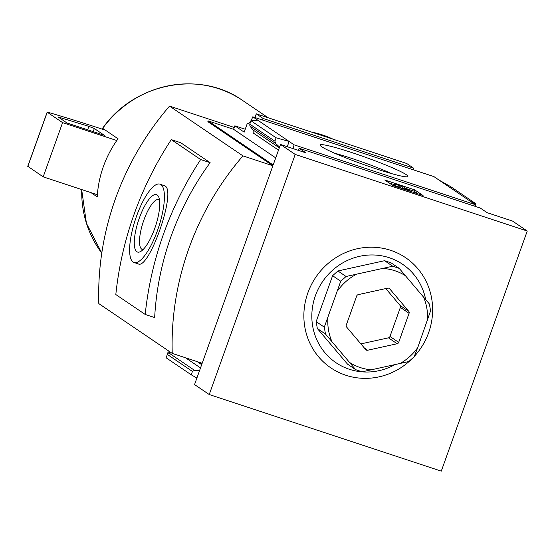 <?xml version="1.0" encoding="UTF-8"?>
<svg xmlns="http://www.w3.org/2000/svg" width="555" height="555" viewBox="0 0 555 555"><rect width="100%" height="100%" fill="white"/><g stroke="black" fill="none" stroke-linecap="round" stroke-linejoin="round"><path stroke-width="0.83" d="M209.235 394.536L295.204 154.429L280.525 144.473L305.971 152.875L299.145 148.247L480.29 208.049L487.117 212.676L512.563 221.077L527.25 231.033L441.281 471.139L209.235 394.536L194.555 384.58L201.902 364.059L199.411 362.366M102.675 128.358A105.235 100.15 124.1 0 1 218.85 88.758A105.235 100.15 124.1 0 1 242.549 100.413C199.973 69.937 133.845 83.146 102.606 128.274L118.042 138.771A105.235 100.15 -55.9 0 0 116.793 140.526L62.597 122.634L47.237 112.221L47.98 112.297A206.335 16.546 -160.3 0 1 101.731 128.989L105.381 130.189M406.746 163.517L413.572 168.144L263.119 118.479L256.292 113.851L406.746 163.517M256.292 113.851L254.967 117.535M272.894 165.772L202.18 363.282L172.237 353.396A278.659 265.193 -55.9 0 1 242.958 155.893L272.894 165.772L207.868 121.684L208.146 120.907L233.593 129.308L275.724 157.877M245.22 129.246L234.841 125.825L233.593 129.308M234.841 125.825L244.179 132.152L247.232 123.633A9.907 2.935 -71.7 0 0 247.454 123.744A9.907 2.935 -71.7 0 0 252.789 116.814L433.934 176.615L475.274 204.642A9.907 2.935 108.3 0 0 474.796 206.231M287.261 146.7L289.141 141.463L294.129 144.848A9.907 2.935 -71.7 0 0 293.13 148.636M298.25 150.329A9.907 2.935 -71.7 0 0 299.145 148.247M278.499 150.127L253.205 132.978L253.08 130.016L249.868 125.985L249.792 124.14L274.898 141.164L276.106 137.806L289.141 141.463L252.789 116.814M247.232 123.633L247.697 123.786M263.119 118.479A9.907 2.935 -71.7 0 0 262.633 120.067M413.087 169.733A9.907 2.935 108.3 0 1 413.572 168.144M406.274 174.672A46.578 3.732 19.7 0 0 356.927 154.29A46.578 3.732 19.7 0 0 320.214 145.361A46.578 3.732 19.7 0 0 362.769 164.245A46.578 3.732 19.7 0 0 407.641 176.663A46.578 3.732 19.7 0 0 406.274 174.672M294.129 144.848L475.274 204.642M475.052 206.314L475.961 203.782L470.279 201.264M438.922 179.993L450.847 186.751L475.961 203.782M249.792 124.14L250.992 120.775L257.777 120.199M250.992 120.775L276.106 137.806M274.898 141.164L275.675 143.488L279.588 147.089M384.719 179.966L414.661 189.852L423.056 195.54L393.113 185.654L384.719 179.966M295.204 154.429L527.25 231.033M280.525 144.473L273.171 165.001L208.146 120.907M167.707 353.681A9.907 2.935 -71.7 0 0 168.165 350.635M199.606 370.469L194.472 370.296L192.446 371.448L191.239 374.812L166.132 357.788L167.332 354.423L168.658 352.793L170.239 352.043M191.239 374.812L196.9 378.017M172.237 353.396L98.818 303.613A278.659 265.193 -55.9 0 1 169.539 106.109L234.252 127.47M242.958 155.893L169.539 106.109M311.168 131.965A103.168 98.186 -55.9 0 1 333.215 139.243M412.767 358.017A66.572 63.353 -55.9 0 1 345.876 375.263A66.572 63.353 -55.9 0 1 311.577 284.34A66.572 63.353 -55.9 0 1 406.413 258.241A66.572 63.353 -55.9 0 1 414.273 356.435M389.076 182.921L394.563 184.732M405.92 188.478L414.176 191.204L414.661 189.852M414.176 191.204L418.213 193.945M408.119 189.97L411.04 191.302L403.554 188.832L402.507 188.117L404.373 188.735L400.093 185.828L394.799 184.087L402.347 186.057L408.119 189.97M401.369 188.381L399.607 187.188L394.314 185.439L394.799 184.087M397.699 186.813L398.185 185.46M399.607 187.188L400.093 185.828M402.299 188.686L402.507 188.117M210.123 162.664L180.757 142.753L171.287 139.624L200.66 159.542L210.123 162.664A278.659 265.193 -55.9 0 0 154.658 317.571L145.195 314.449A335.296 319.097 -55.9 0 1 200.66 159.542M91.013 192.647L97.236 196.865A105.235 100.15 -55.9 0 1 97.375 194.743A105.235 100.15 -55.9 0 1 116.793 140.526M97.375 194.743L43.186 176.858L62.597 122.634M43.186 176.858L27.854 166.347M88.897 126.373L94.322 128.524L104.361 135.33L66.94 122.974L58.233 117.015L88.897 126.373L87.662 129.815M394.348 364.947A59.427 56.554 -55.9 0 1 349.324 369.262A59.427 56.554 -55.9 0 1 332.022 270.729A59.427 56.554 -55.9 0 1 425.678 299.52M355.672 369.672L347.527 364.149L317.321 328.504L316.163 321.629L332.598 275.71L337.919 270.972L384.573 260.704L391.053 262.841L399.198 268.363L392.711 266.22L346.063 276.494L340.742 281.232L324.3 327.152L325.466 334.027L355.672 369.672L362.158 371.815L408.806 361.541L414.127 356.803L417.742 347.569L430.569 310.883L429.404 304.008L399.198 268.363M384.573 260.704L392.711 266.22M337.919 270.972L346.063 276.494M332.598 275.71L340.742 281.232M316.163 321.629L324.3 327.152M317.321 328.504L325.466 334.027M346.618 327.055A2.06 1.963 -55.9 0 1 346.278 325.07L356.692 296.002A2.06 1.963 -55.9 0 1 358.225 294.636L387.758 288.135A2.06 1.963 -55.9 0 1 389.624 288.753L408.751 311.313A2.06 1.963 -55.9 0 1 409.084 313.304L398.677 342.366A2.06 1.963 -55.9 0 1 397.144 343.739L367.611 350.24A2.06 1.963 -55.9 0 1 365.738 349.622L346.618 327.055M355.866 274.558A51.587 49.09 124.1 0 0 337.627 290.806M327.915 317.911A51.587 49.09 124.1 0 0 331.897 341.498M349.733 362.54A51.587 49.09 124.1 0 0 371.954 369.88M399.496 363.816A51.587 49.09 124.1 0 0 417.742 347.569M427.447 320.457A51.587 49.09 124.1 0 0 423.465 296.876M405.629 275.828A51.587 49.09 124.1 0 0 383.408 268.495M385.774 288.572L400.044 305.41A2.06 1.963 -55.9 0 1 400.377 307.401L389.971 336.469A2.06 1.963 -55.9 0 1 388.438 337.835L360.889 343.899M391.504 173.59A41.445 3.323 19.7 0 0 334.637 153.229M171.287 139.624A335.296 319.097 -55.9 0 0 115.822 294.538L145.195 314.449M159.951 184.142L165.064 185.987C176.677 191.586 148.934 270.16 138.244 263.896L134.074 262.522A41.264 12.231 -71.7 0 0 158.078 228.813A41.264 12.231 -71.7 0 0 160.881 184.607A41.264 12.231 -71.7 0 0 159.951 184.142A41.264 12.231 -71.7 0 0 135.399 219.496A41.264 12.231 -71.7 0 0 134.074 262.522M136.849 251.713A30.247 8.963 108.3 0 1 140.554 214.875A30.247 8.963 108.3 0 1 158.668 196.9A30.247 8.963 108.3 0 1 155.525 226.142A30.247 8.963 108.3 0 1 140.644 251.505A30.247 8.963 108.3 0 1 136.849 251.713M143.065 249.604A26.293 7.798 108.3 0 1 142.427 249.507A26.293 7.798 108.3 0 1 141.761 249.188A26.293 7.798 108.3 0 1 143.585 220.904A26.293 7.798 108.3 0 1 158.91 199.571A26.293 7.798 108.3 0 1 159.486 199.869M197.198 361.638L201.68 364.677M167.332 354.423L192.446 371.448M185.564 357.802L200.515 367.93M168.658 352.793L194.472 370.296M253.08 130.016L279.325 147.817M249.868 125.985L275.675 143.488M81.745 189.588A105.235 100.15 124.1 0 0 101.78 253.08L86.413 223.283L81.675 189.56M27.819 166.438L47.237 112.221M93.205 131.646L94.322 128.524M60.127 118.354L60.44 117.494M400.377 307.401L409.084 313.304M389.971 336.469L398.677 342.366M388.438 337.835L397.144 343.739M364.441 348.089L367.611 350.24M388.791 288.184L389.624 288.753M400.044 305.41L408.751 311.313M242.549 100.413L268.12 117.757M27.75 166.361L47.161 112.145"/></g></svg>

